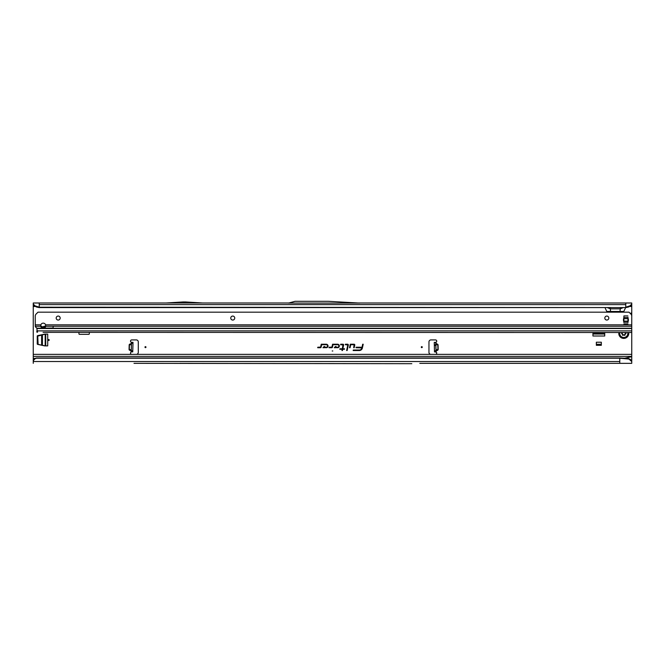 <?xml version="1.0" encoding="UTF-8"?>
<svg xmlns="http://www.w3.org/2000/svg" width="665" height="665" viewBox="0 0 665 665"><rect width="100%" height="100%" fill="white"/><g stroke="black" fill="none" stroke-linecap="round" stroke-linejoin="round"><path stroke-width="1" d="M49.21 340.006A0.499 0.499 0 0 0 48.711 339.507A0.499 0.499 0 0 0 48.213 340.006A0.499 0.499 0 0 0 48.711 340.505A0.499 0.499 0 0 0 49.21 340.006M422.275 347.138A0.499 0.499 0 0 0 421.776 346.64A0.499 0.499 0 0 0 421.278 347.138A0.499 0.499 0 0 0 421.776 347.637A0.499 0.499 0 0 0 422.275 347.138M434.328 345.509L434.245 342.4L435.741 342.359L435.991 351.851L434.494 351.885L434.328 345.509M131.454 344.287L129.567 344.237L131.171 343.531L129.434 344.753L129.309 349.632L131.105 350.679L129.409 350.147L131.296 350.197M129.409 350.147L129.06 349.615L131.254 349.674L130.947 352.192A1.247 1.247 0 0 0 131.77 354.37L136.292 354.37A1.995 1.995 0 0 0 138.287 352.375L138.287 341.901A1.995 1.995 0 0 0 136.292 339.906L131.77 339.906A1.247 1.247 0 0 0 131.204 342.267L132.285 342.417M145.968 347.138A0.499 0.499 0 0 0 145.469 346.64A0.499 0.499 0 0 0 144.97 347.138A0.499 0.499 0 0 0 145.469 347.637A0.499 0.499 0 0 0 145.968 347.138M332.192 350.979L332.808 350.979L332.192 350.979M354.778 344.902A0.682 0.682 0 0 0 354.096 344.221L350.297 344.221L349.549 347.728L350.064 347.728L350.704 344.719L354.096 344.719L353.68 347.728L354.187 347.728L354.761 345.044A0.682 0.682 0 0 0 354.778 344.902M354.694 344.902A0.599 0.599 0 0 0 354.096 344.304L350.364 344.304L349.649 347.645L350.638 344.636L354.096 344.636L353.78 347.645L354.686 345.027A0.599 0.599 0 0 0 354.694 344.902M348.327 344.902A0.682 0.682 0 0 0 347.645 344.221L345.426 344.221L345.326 344.719L347.82 344.935L346.631 350.53L347.147 350.53L348.31 345.044A0.682 0.682 0 0 0 348.327 344.902M348.244 344.902A0.599 0.599 0 0 0 347.645 344.304L345.426 344.636L347.903 344.952L346.731 350.447L348.227 345.027A0.599 0.599 0 0 0 348.244 344.902M342.957 344.719L342.317 348.776L339.906 348.776L339.798 349.275L342.209 349.275L341.943 350.53L342.45 350.53L342.724 349.275L344.437 349.275L344.545 348.776L342.824 348.776L343.622 345.044A0.682 0.682 0 0 0 342.957 344.221L340.68 344.221L340.571 344.719L343.215 344.902L342.384 348.859L339.898 349.192L342.309 349.192L342.043 350.447L342.658 349.192L344.37 349.192L342.724 348.859L343.539 345.027A0.599 0.599 0 0 0 342.957 344.304L340.671 344.636L342.957 344.636M37.24 343.888L37.24 336.124A0.499 0.499 0 0 1 37.631 335.634L44.671 334.129A0.499 0.499 0 0 1 44.771 334.121L47.714 334.121L47.714 345.891L44.771 345.891A0.499 0.499 0 0 1 44.671 345.883L37.631 344.379A0.499 0.499 0 0 1 37.24 343.888M604.61 332.525L604.709 332.974A0.499 0.499 0 0 1 604.718 333.074L604.718 336.016L592.947 336.016L592.947 333.074A0.499 0.499 0 0 1 592.956 332.974L593.055 332.525M78.936 332.525L78.936 333.822A0.499 0.499 0 0 0 79.434 334.32L88.811 334.32A0.499 0.499 0 0 0 89.309 333.822L89.309 332.525M435.741 342.375L436.04 342.267A1.247 1.247 0 0 0 435.475 339.906L430.953 339.906A1.995 1.995 0 0 0 428.958 341.901L428.958 352.375A1.995 1.995 0 0 0 430.953 354.37L435.475 354.37A1.247 1.247 0 0 0 436.298 352.192L434.494 351.885M36.068 358.061L36.068 358.061A2.993 2.951 180 0 0 34.547 359.017L33.25 360.538L33.25 356.365L631.75 356.365L631.75 332.525L43.067 332.367M631.75 322.45L631.75 312.841L630.237 313.415M631.75 312.841L631.75 305.077L628.5 307.031L631.75 304.129L631.75 305.077M604.959 307.587L606.779 311.478L623.803 311.478L625.624 307.587M33.25 305.077L33.25 304.129L36.5 307.031L33.25 305.077L33.25 356.365M337.587 347.728A1.754 1.754 0 0 0 339.341 345.975A1.754 1.754 0 0 0 337.587 344.221L332.558 344.221L331.951 347.088L329.117 347.23L329.009 347.728L331.777 347.728A0.682 0.682 0 0 0 332.442 347.188L332.966 344.719L337.587 344.719A1.255 1.255 0 0 1 338.842 345.975A1.255 1.255 0 0 1 337.587 347.23L335.434 347.23L336.083 346.548L335.393 346.548L334.279 347.728L337.587 347.645A1.671 1.671 0 0 0 339.258 345.975A1.671 1.671 0 0 0 337.587 344.304L332.625 344.304L332.035 347.105L329.183 347.305L331.777 347.645A0.599 0.599 0 0 0 332.359 347.172L332.899 344.636L337.587 344.636A1.33 1.33 0 0 1 338.917 345.975A1.33 1.33 0 0 1 337.587 347.305L335.251 347.305L335.892 346.631L335.426 346.631L334.462 347.645L337.587 347.645M326.266 347.728A1.754 1.754 0 0 0 328.02 345.975A1.754 1.754 0 0 0 326.266 344.221L321.245 344.221L320.63 347.088L317.795 347.23L317.687 347.728L320.455 347.728A0.682 0.682 0 0 0 321.12 347.188L321.644 344.719L326.266 344.719A1.255 1.255 0 0 1 327.521 345.975A1.255 1.255 0 0 1 326.266 347.23L324.113 347.23L324.761 346.548L324.071 346.548L322.957 347.728L326.266 347.645A1.671 1.671 0 0 0 327.936 345.975A1.671 1.671 0 0 0 326.266 344.304L321.303 344.304L320.713 347.105L317.862 347.305L320.455 347.645A0.599 0.599 0 0 0 321.045 347.172L321.577 344.636L326.266 344.636A1.33 1.33 0 0 1 327.596 345.975A1.33 1.33 0 0 1 326.266 347.305L323.93 347.305L324.57 346.631L324.104 346.631L323.14 347.645L326.266 347.645M363.198 344.221L362.691 344.221L362.051 347.23L356.108 347.23L356.008 347.728L361.91 347.886A2.702 2.702 0 0 1 359.258 350.031L353.265 350.031L353.157 350.53L359.258 350.53A3.2 3.2 0 0 0 362.392 347.995L363.198 344.221L362.691 344.221M596.339 345.293L601.326 345.293L601.326 342.226L596.339 342.226L596.339 345.293M434.96 342.417L436.04 342.267L436.074 343.531L437.678 344.237L436.074 343.531L435.791 344.287M435.949 350.197L435.966 350.945L437.828 350.147L436.265 350.937L435.991 351.851M131.254 351.851L132.751 351.885M131.313 349.674L131.504 342.375M133 342.342L131.504 342.3L133 342.342L132.751 351.818M131.504 342.3L131.254 351.777M358.169 302.999L631.75 302.999L631.75 304.129M33.25 304.129L33.25 302.999L288.818 302.999M359.823 303.09L288.469 303.09L295.144 301.303L328.302 301.303L359.823 303.09M36.085 306.158L39.235 307.197L625.765 307.587L39.235 307.587L39.235 302.999M628.915 306.158L625.765 307.197L625.765 302.999M410.804 363.697L411.743 363.697A1.995 1.995 0 0 0 411.826 363.697L179.883 363.348M133.998 363.348L410.779 363.697A1.995 1.995 0 0 0 410.862 363.697L411.743 363.697M33.25 354.37L631.75 354.37M631.75 360.871L631.75 361.536L628.134 358.402L630.37 359.424L631.75 360.871L631.75 356.365M623.77 358.369L631.75 356.739M631.75 361.536L631.75 363.348L419.781 363.348L619.78 363.348L619.78 357.961L36.45 357.961M33.25 360.538L33.25 363.348M36.068 358.319A2.993 2.951 180 0 0 34.547 359.275L33.25 360.796M36.45 358.219L619.78 358.219L628.284 359.017M610.57 311.478L610.179 307.587M620.013 311.478L620.403 307.587M623.363 307.587L620.187 308.843L610.395 308.843L607.22 307.587M625.765 307.587L628.5 307.031M630.478 305.243L630.32 306.158M39.235 307.587L36.5 307.031M34.68 306.158L34.522 305.243M630.719 313.897L631.75 313.897M40.731 326.249A2.494 1.762 180 0 0 43.225 327.953A2.494 1.762 180 0 0 45.719 326.249L45.586 324.836A2.494 2.494 0 0 0 40.864 324.836L40.731 326.249L35.262 326.249L35.245 316.166A2.993 2.993 0 0 1 36.118 314.046L37.996 312.176L628.999 312.176L630.877 314.046L631.75 314.046M362.749 344.304L362.109 347.305L356.099 347.645L361.984 347.903A2.785 2.785 0 0 1 359.258 350.114L353.256 350.447L359.258 350.447A3.126 3.126 0 0 0 362.317 347.978L363.098 344.304M628.134 358.402L619.78 357.961M630.37 359.424L630.437 360.081M202.692 302.999L185.626 301.952A1.995 1.995 0 0 0 185.502 301.952L183.141 301.952A1.995 1.995 0 0 0 183.016 301.952L165.951 302.999M131.196 351.86L132.393 351.893M436.049 351.86L434.852 351.893M437.678 344.237L438.052 344.744L435.858 344.803L435.982 349.674L437.936 349.624L437.811 344.753L435.808 344.803M435.932 349.674L438.185 349.615L438.052 344.744M593.163 332.525L592.989 333.315M592.956 333.473L604.718 333.572L604.502 332.525M592.947 334.021L604.718 334.021M596.339 344.295L601.326 344.295M45.17 334.129L37.739 336.124L38.121 344.379L45.17 345.883L45.17 334.129M45.719 345.891L45.719 334.121M618.866 332.525A4.988 4.988 0 0 0 623.77 338.41A4.988 4.988 0 0 0 628.674 332.525M625.117 332.525A0.798 0.798 0 0 0 625.798 333.123L626.014 333.365A2.244 2.244 0 0 1 626.014 333.481L625.798 333.722A0.798 0.798 0 0 0 625.092 334.512L625.092 334.844A0.499 0.499 0 0 1 624.344 335.276L624.053 335.11A0.798 0.798 0 0 0 623.014 335.326L622.698 335.393A2.244 2.244 0 0 1 622.598 335.335L622.498 335.027A0.798 0.798 0 0 0 622.166 334.021L621.875 333.855A0.499 0.499 0 0 1 621.875 332.99L622.166 332.824A0.798 0.798 0 0 0 622.465 332.525M56.192 318.061A1.995 1.995 0 0 1 58.188 316.066A1.995 1.995 0 0 1 60.183 318.061A1.995 1.995 0 0 1 58.188 320.056A1.995 1.995 0 0 1 56.192 318.061M604.817 318.061A1.995 1.995 0 0 1 606.812 316.066A1.995 1.995 0 0 1 608.808 318.061A1.995 1.995 0 0 1 606.812 320.056A1.995 1.995 0 0 1 604.817 318.061M230.755 318.061A1.995 1.995 0 0 1 232.75 316.066A1.995 1.995 0 0 1 234.745 318.061A1.995 1.995 0 0 1 232.75 320.056A1.995 1.995 0 0 1 230.755 318.061M45.669 325.476A2.494 1.762 0 0 1 43.225 326.897A2.494 1.762 0 0 1 40.781 325.476M628.359 319.907A9.277 9.277 0 0 1 628.342 320.464A1.995 1.995 0 0 1 628.275 320.879A9.975 9.975 0 0 0 627.96 322.55L627.96 317.263A9.975 9.975 0 0 0 628.275 318.934A1.995 1.995 0 0 1 628.342 319.35A9.277 9.277 0 0 1 628.359 319.907M53.2 326.249L53.05 328.252L631.75 328.252L631.75 316.166A2.993 2.993 0 0 0 630.877 314.046M37.365 331.345L37.564 332.176M36.916 332.151L36.916 331.394L36.916 332.151L37.548 332.176M631.75 332.525L631.75 328.252M35.262 326.249A2.993 2.12 180 0 0 36.118 327.513L36.55 327.82A0.998 0.707 180 0 1 36.833 328.252L37.331 331.951M623.92 315.917L623.87 317.263A9.975 9.975 0 0 1 623.554 318.934A1.995 1.995 0 0 0 623.487 319.35A9.277 9.277 0 0 0 623.487 320.464A1.995 1.995 0 0 0 623.554 320.879A9.975 9.975 0 0 1 623.87 322.55L623.92 315.917L627.91 315.917M42.502 326.823L45.361 326.041M53.2 328.036L36.833 328.252M434.312 344.811L435.799 344.769M437.828 350.147L438.185 349.615M629.855 306.49L631.75 306.49M33.25 306.49L35.145 306.49M129.06 349.615L129.185 344.744L131.437 344.803M129.567 344.237L129.185 344.744M39.235 304.628L625.765 304.628M33.25 358.369L35.328 358.369M33.25 361.536L619.78 361.536M631.75 314.47L631.226 314.47M132.776 350.821L131.279 350.779M132.975 343.34L131.479 343.298M434.253 342.675L435.75 342.633M434.328 345.534L435.824 345.492M434.461 350.821L435.957 350.779M434.494 351.818L435.991 351.777M41.612 345.118L41.612 334.894M42.435 345.301L42.435 334.711M622.689 332.525A0.998 0.998 0 0 1 622.265 332.999L622.265 333.847A0.998 0.998 0 0 1 622.689 335.102L622.548 335.044A0.848 0.848 0 0 0 622.191 333.98L621.875 333.855M622.265 332.999L622.191 332.866A0.848 0.848 0 0 0 622.523 332.525M626.014 333.365L625.965 333.365A2.195 2.195 0 0 1 625.965 333.481L625.815 333.473A2.045 2.045 0 0 0 625.815 333.373L625.773 333.323A0.998 0.998 0 0 1 624.909 332.525M619.822 332.525A4.056 4.056 0 0 0 623.77 337.479A4.056 4.056 0 0 0 627.718 332.525M622.698 335.393L622.723 335.351A2.195 2.195 0 0 1 622.623 335.293L622.706 335.168A2.045 2.045 0 0 0 622.797 335.218L622.856 335.202A0.998 0.998 0 0 1 624.152 334.936L624.892 334.512A0.998 0.998 0 0 1 625.773 333.522L625.815 333.473M625.092 334.512L625.042 334.844A0.449 0.449 0 0 1 624.369 335.235L624.344 335.276M624.443 335.102L624.078 335.069A0.848 0.848 0 0 0 622.972 335.293L622.797 335.218M621.975 333.68L621.9 333.805A0.449 0.449 0 0 1 621.9 333.032L621.875 332.99M625.798 333.722L625.79 333.672A0.848 0.848 0 0 0 625.042 334.512L624.892 334.512M625.058 332.525A0.848 0.848 0 0 0 625.79 333.173L625.773 333.323M631.75 326.249L53.35 326.249M36.841 330.879L631.75 330.879M36.849 331.403L36.849 332.151M631.75 328.518L36.841 328.518M623.92 318.685L627.91 318.685M623.92 321.129L627.91 321.129M623.92 322.267L627.91 322.267M623.92 317.546L627.91 317.546M623.92 323.897L627.91 323.897M35.245 324.836L40.864 324.836M45.586 324.836L631.75 324.836M53.05 326.249L45.719 326.249M601.759 302.999L602.748 303.041M434.245 342.4L435.741 342.359"/></g></svg>
